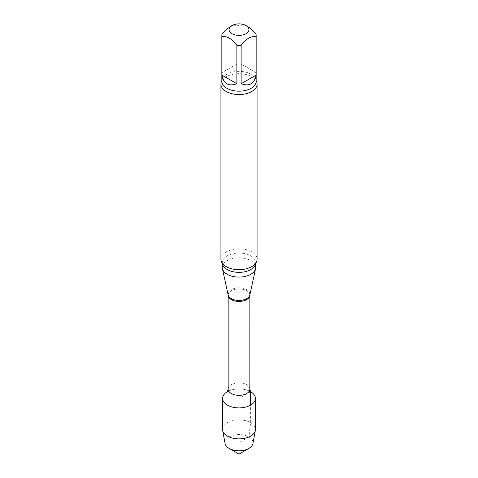 <?xml version="1.0" encoding="UTF-8"?>
<svg xmlns="http://www.w3.org/2000/svg" width="478" height="478" viewBox="0 0 478 478"><rect width="100%" height="100%" fill="white"/><g stroke="black" fill="none" stroke-linecap="round" stroke-linejoin="round"><path stroke-width="0.36" stroke-dasharray="2.39 1.79" d="M229.416 27.055L232.852 25.764L236.867 25.704L236.867 64.058L221.971 72.662L221.971 34.308M236.867 64.058L221.971 72.662M256.029 34.308L256.029 72.662L241.133 64.058L241.133 25.704L245.77 25.902L248.584 27.055M256.029 72.662L241.133 64.058M227.582 391.596A16.431 9.488 180 0 1 232.224 389.773A16.431 9.488 180 0 1 245.776 389.773A16.431 9.488 180 0 1 250.418 391.596A16.431 9.488 180 0 0 227.582 391.596M222.288 267.453A16.712 9.65 180 0 1 232.607 258.538A16.712 9.65 180 0 1 250.819 260.63A16.712 9.65 180 0 1 255.712 267.453M220.932 259.261A18.068 10.432 180 0 1 232.087 249.63A18.068 10.432 180 0 1 251.775 251.888A18.068 10.432 180 0 1 257.068 259.261M221.84 80.866A18.068 10.432 180 0 1 222.372 80.041A18.068 10.432 180 0 1 251.775 76.749A18.068 10.432 180 0 1 255.628 80.041A18.068 10.432 180 0 1 256.16 80.866M236.867 25.704A17.16 9.907 180 0 1 241.133 25.704M225.078 443.524A13.999 8.084 180 0 1 229.099 436.952A13.999 8.084 180 0 1 245.035 435.374A13.999 8.084 180 0 1 252.922 443.524M222.569 429.393A16.431 9.488 180 0 1 239 419.905A16.431 9.488 180 0 1 255.431 429.393M250.621 391.709L239 398.413L239 442.67L248.901 436.952L250.621 422.683L250.621 405.123M228.161 389.092A10.839 6.256 180 0 1 234.853 383.308A10.839 6.256 180 0 1 246.666 384.665A10.839 6.256 180 0 1 249.839 389.092M228.161 295.159A10.839 6.256 180 0 1 234.853 289.375A10.839 6.256 180 0 1 246.666 290.732A10.839 6.256 180 0 1 249.839 295.159M228.137 294.92A10.952 6.322 180 0 1 234.184 288.455A10.952 6.322 180 0 1 246.744 289.662A10.952 6.322 180 0 1 249.863 294.92M222.318 263.264A16.712 9.65 180 0 1 222.288 262.703A16.712 9.65 180 0 1 232.607 253.788A16.712 9.65 180 0 1 250.819 255.879A16.712 9.65 180 0 1 255.712 262.703A16.712 9.65 180 0 1 255.682 263.264M222.372 80.041L221.84 81.266A17.16 9.907 180 0 1 232.433 72.112A17.16 9.907 180 0 1 251.135 74.257A17.16 9.907 180 0 1 256.16 81.266L255.628 80.041M250.699 392.026L245.776 389.773M227.301 392.026L232.224 389.773M223.429 264.555C221.35 261.884 222.712 263.282 222.288 262.703L222.288 263.229M254.571 264.555L255.712 262.703L255.712 263.229"/><path stroke-width="0.72" d="M241.133 83.722L256.029 75.124L256.029 36.77C251.064 35.838 246.098 38.706 241.133 45.368L241.133 83.722C249.474 86.697 254.439 83.829 256.029 75.124M221.971 75.124L236.867 83.722L236.867 45.368C231.92 38.718 226.948 35.85 221.971 36.77L221.971 75.124C223.561 83.829 228.526 86.697 236.867 83.722M246.027 25.579A9.936 5.736 180 0 1 248.859 30.347A9.936 5.736 180 0 1 242.226 35.061A9.936 5.736 180 0 1 231.973 33.693A9.936 5.736 180 0 1 231.973 25.579A9.936 5.736 180 0 1 246.027 25.579L249.199 27.437L252.563 30.275L256.029 34.308A17.16 9.907 180 0 1 256.16 35.539A17.16 9.907 180 0 1 256.029 36.77M221.971 36.77A17.16 9.907 180 0 1 221.84 35.539A17.16 9.907 180 0 1 221.971 34.308L226.393 29.343L231.973 25.579M255.431 398.413A16.431 9.488 180 0 0 250.418 391.596A16.431 9.488 180 0 1 250.621 391.709A16.431 9.488 180 0 1 250.621 405.123A16.431 9.488 180 0 1 227.283 405.063A16.431 9.488 180 0 1 227.582 391.596A16.431 9.488 180 0 0 222.569 398.413L222.569 429.393A16.431 9.488 180 0 0 222.658 430.397A16.431 9.488 180 0 0 233.527 438.338A16.431 9.488 180 0 0 250.621 436.103A16.431 9.488 180 0 0 255.342 430.397A16.431 9.488 180 0 0 255.431 429.393L255.431 398.413A16.431 9.488 180 0 1 250.621 405.123A16.431 9.488 180 0 1 232.714 407.178A16.431 9.488 180 0 1 222.569 398.413M255.712 263.229L255.712 267.453A16.712 9.65 180 0 1 255.581 268.654A16.712 9.65 180 0 1 239 277.103A16.712 9.65 180 0 1 222.419 268.654A16.712 9.65 180 0 1 222.288 267.453L222.288 263.229M256.16 80.866A18.068 10.432 180 0 1 257.068 84.122L257.068 259.261A18.068 10.432 180 0 1 254.571 264.555A18.068 10.432 180 0 1 251.775 266.64A18.068 10.432 180 0 1 223.429 264.555A18.068 10.432 180 0 1 220.932 259.261L220.932 84.122A18.068 10.432 180 0 1 221.84 80.866M257.068 84.122A18.068 10.432 180 0 1 251.775 91.495A18.068 10.432 180 0 1 232.087 93.76A18.068 10.432 180 0 1 220.932 84.122M241.133 45.368A17.16 9.907 180 0 1 236.867 45.368M255.342 430.397L252.922 443.524A13.999 8.084 180 0 1 248.901 448.382A13.999 8.084 180 0 1 229.099 448.382A13.999 8.084 180 0 1 225.078 443.524L222.658 430.397M248.901 448.382L239 454.1L229.099 448.382M250.621 405.123L250.621 391.948M249.839 295.159A10.839 6.256 180 0 1 239 301.415A10.839 6.256 180 0 1 228.161 295.159L228.137 294.92A10.952 6.322 180 0 0 239 300.453A10.952 6.322 180 0 0 249.863 294.92L249.839 389.092A10.839 6.256 180 0 1 239 395.348A10.839 6.256 180 0 1 228.161 389.092L227.301 392.026M255.682 263.264A16.712 9.65 180 0 1 239 272.352A16.712 9.65 180 0 1 222.318 263.264M256.16 35.539L256.16 81.266A17.16 9.907 180 0 1 239 91.173A17.16 9.907 180 0 1 221.84 81.266L221.84 35.539M249.839 389.092L250.699 392.026M228.161 295.159L228.161 389.092M249.863 294.92L255.581 268.654M228.137 294.92L222.419 268.654"/></g></svg>

